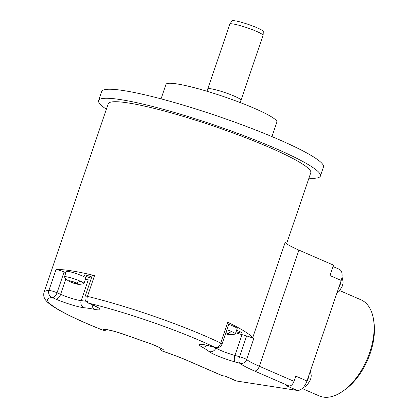 <?xml version="1.0" encoding="UTF-8"?>
<svg xmlns="http://www.w3.org/2000/svg" width="418" height="418" viewBox="0 0 418 418"><rect width="100%" height="100%" fill="white"/><g stroke="black" fill="none" stroke-linecap="round" stroke-linejoin="round"><path stroke-width="0.63" d="M286.633 243.736L310.793 172.765A106.992 12.854 -161.2 0 0 302.569 164.081A106.992 12.854 18.8 0 0 191.021 118.754A106.992 12.854 18.8 0 0 108.22 103.805L44.01 292.428A106.992 12.854 -161.2 0 1 48.922 290.416A5.533 0.664 18.8 0 1 57.036 292.793A5.533 3.098 -66.5 0 1 52.135 297.506A101.459 12.19 -161.2 0 0 102.562 330.021A5.533 2.137 111.7 0 1 102.285 329.964L102.285 329.964C83.401 322.435 68.719 315.663 58.254 309.654L52.919 306.357C48.796 303.452 42.223 299.246 44.01 292.428M65.856 272.74L64.116 271.987A5.533 0.664 18.8 0 0 56.002 269.615A106.992 12.854 18.8 0 1 71.039 270.76A106.992 12.854 18.8 0 1 94.562 275.593A5.533 0.664 18.8 0 0 92.31 275.389L85.23 296.19A5.533 0.664 18.8 0 1 87.477 296.393L94.562 275.593M227.779 322.294L220.699 343.094A5.533 0.664 18.8 0 1 222.036 344.04L229.121 323.239A5.533 0.664 18.8 0 0 227.779 322.294A106.992 12.854 18.8 0 1 252.712 337.775L285.17 242.424A36.894 4.431 -161.2 0 0 298.907 250.11L333.533 265.158L329.99 275.561L341.213 280.436L306.979 380.986A11.067 6.192 113.5 0 1 297.182 390.417L236.682 381.038A11.067 6.192 113.5 0 1 235.815 380.788L225.009 376.09M222.334 375.677A5.533 3.098 113.5 0 1 221.901 375.552L187.274 360.509A5.533 3.098 113.5 0 0 187.708 360.635L222.334 375.677L225.464 376.163L236.682 381.038M297.182 390.417L285.964 385.542L289.094 386.028L254.463 370.98A42.427 5.1 18.8 0 1 239.848 363.268A5.533 5.209 -51.5 0 0 246.657 359.558A5.533 0.664 18.8 0 0 239.54 356.726L234.9 355.441A14.755 1.771 18.8 0 1 215.907 347.87A77.476 9.306 -161.2 0 0 215.657 347.671M306.979 380.986L295.761 376.111L293.99 381.31A5.533 3.098 113.5 0 1 289.094 386.028M333.052 266.569L339.364 269.312A11.067 6.192 113.5 0 1 341.213 280.436M339.818 290.625L360.974 299.816A52.391 29.307 113.5 0 1 373.645 320.292A52.391 29.307 113.5 0 1 369.721 352.458A52.391 29.307 113.5 0 1 342.833 391.201A52.391 29.307 113.5 0 1 323.333 397.1A52.391 29.307 113.5 0 1 319.221 395.914L302.157 388.5M342.833 391.201L344.871 389.775A49.517 27.703 -66.5 0 0 373.99 322.753L373.645 320.292M235.762 332.707A14.755 1.771 -161.2 0 0 241.98 334.635L246.625 335.926A5.533 0.664 18.8 0 1 253.736 338.758A36.894 4.431 18.8 0 1 252.712 337.775M246.625 335.926L239.54 356.726A5.533 2.383 -74.5 0 0 239.848 363.268L235.209 361.983A20.294 2.44 18.8 0 1 209.094 351.575A71.943 8.642 -161.2 0 0 202.04 347.029A20.294 2.44 18.8 0 1 210.918 346.318L215.03 347.457A5.533 2.383 105.5 0 0 215.322 347.588L215.322 347.588A5.533 5.533 0 0 0 222.036 344.04M85.23 296.19A5.533 5.533 0 0 0 88.261 303.05A5.533 3.098 113.5 0 0 88.7 303.175A5.533 3.318 -76.4 0 1 87.477 296.393A106.992 12.854 -161.2 0 1 220.699 343.094A5.533 3.934 -64.2 0 1 215.03 347.457A101.459 12.19 -161.2 0 0 88.7 303.175L92.289 304.732A20.294 2.44 18.8 0 1 94.609 309.367A71.943 8.642 -161.2 0 0 83.992 307.721A20.294 2.44 18.8 0 1 55.725 299.069L52.135 297.506A5.533 5.288 -94.3 0 1 48.922 290.416L56.002 269.615M102.285 329.964A5.533 5.533 0 0 0 106.851 329.75A5.533 5.481 50.8 0 1 102.562 330.021L103.079 329.603A20.294 2.44 18.8 0 1 126.873 335.372A71.943 8.642 -161.2 0 0 144.544 341.569A20.294 2.44 18.8 0 1 163.929 350.932L163.344 351.407A5.533 5.481 -129.2 0 1 159.859 347.781M85.424 279.37A14.755 1.771 -161.2 0 0 88.266 279.841A77.476 9.306 18.8 0 1 90.701 280.117M91.343 278.226A5.904 0.711 18.8 0 1 84.081 275.049A5.904 0.711 18.8 0 1 85.178 275.002A5.904 0.711 18.8 0 1 91.772 276.962M68.923 281.199A18.449 18.449 0 0 1 64.539 277.124A10.33 1.244 18.8 0 1 64.45 276.862L66.274 271.512A10.33 1.244 18.8 0 1 71.839 272.249A10.33 1.244 18.8 0 1 81.891 275.744A10.33 1.244 18.8 0 1 85.831 278.169L84.013 283.519A10.33 1.244 18.8 0 1 83.783 283.676A18.449 18.449 0 0 1 77.821 284.23A5.168 0.622 -161.2 0 0 77.947 283.712A5.168 0.622 -161.2 0 0 76.374 282.923A5.168 0.622 -161.2 0 0 74.023 282.009A5.168 0.622 -161.2 0 0 69.529 280.765A5.168 0.622 -161.2 0 0 68.923 281.199A5.168 0.622 -161.2 0 0 68.965 281.225A5.168 0.622 -161.2 0 0 70.532 282.014A5.168 0.622 -161.2 0 0 72.889 282.929A5.168 0.622 -161.2 0 0 77.382 284.177A5.168 0.622 -161.2 0 0 77.821 284.23M64.45 276.862A10.33 1.244 18.8 0 1 70.015 277.594A10.33 1.244 18.8 0 1 80.073 281.095A10.33 1.244 18.8 0 1 84.013 283.519M77.074 283.341L76.949 283.712L77.947 283.712L74.023 282.009L69.618 280.781M70.078 280.896L69.963 281.23L68.881 281.142L70.031 281.659L70.271 280.959M76.949 283.712L77.382 284.177L72.889 282.929L70.031 281.659M69.963 281.23L69.566 280.938M236.562 330.356A5.904 0.711 18.8 0 1 242.027 332.963A5.904 0.711 18.8 0 1 240.925 333.01A5.904 0.711 18.8 0 1 236.107 331.699M228.73 324.378A10.33 1.244 18.8 0 1 233.234 326.134A10.33 1.244 18.8 0 1 237.173 328.558L235.355 333.909A10.33 1.244 18.8 0 1 235.125 334.066A18.449 18.449 0 0 1 229.163 334.614A5.168 0.622 -161.2 0 0 229.289 334.102A5.168 0.622 -161.2 0 0 227.716 333.313A5.168 0.622 -161.2 0 0 225.929 332.603M226.911 329.729A10.33 1.244 18.8 0 1 231.415 331.484A10.33 1.244 18.8 0 1 235.355 333.909M228.416 333.731L228.291 334.097L229.289 334.102L225.924 332.618M225.537 333.752A5.168 0.622 -161.2 0 0 228.724 334.562A5.168 0.622 -161.2 0 0 229.163 334.614M225.584 333.616L228.724 334.562L228.291 334.097M308.944 178.188A117.139 14.071 -161.2 0 0 320.397 176.035A117.139 14.071 -161.2 0 0 165.507 109.913A117.139 14.071 -161.2 0 0 98.617 100.534A117.139 14.071 -161.2 0 0 106.376 109.229M98.617 100.534L101.689 91.521A117.139 14.071 18.8 0 1 168.574 100.895A117.139 14.071 18.8 0 1 323.464 167.022L320.397 176.035M271.946 136.608L276.873 122.14A58.567 7.038 -161.2 0 0 272.369 117.385A58.567 7.038 -161.2 0 0 211.309 92.577A58.567 7.038 -161.2 0 0 165.983 84.394L161.061 98.857M240.935 100.341A17.546 2.106 -161.2 0 0 240.987 100.252A17.525 2.106 -161.2 0 0 239.624 98.826A17.525 2.106 18.8 0 0 221.352 91.401A17.525 2.106 18.8 0 0 207.788 88.95L207.004 91.265M207.772 88.945L229.843 24.108A17.546 2.106 18.8 0 1 229.874 24.045A17.546 2.106 18.8 0 1 243.684 26.642A17.546 2.106 18.8 0 1 261.71 33.989A17.546 2.106 18.8 0 1 263.074 35.347A17.546 2.106 18.8 0 1 263.058 35.415L240.987 100.252A17.546 2.106 -161.2 0 0 239.639 98.826A17.546 2.106 -161.2 0 0 221.347 91.396A17.546 2.106 -161.2 0 0 207.772 88.945A17.546 2.106 -161.2 0 0 207.756 89.044M229.874 24.045L231.99 20.9A16.558 1.991 18.8 0 1 245.021 23.351A16.558 1.991 18.8 0 1 262.034 30.284A16.558 1.991 18.8 0 1 263.319 31.564L263.074 35.347M159.801 347.75A5.533 5.533 0 0 0 163.365 351.46A5.533 0.277 108.5 0 1 163.344 351.407A42.427 5.1 18.8 0 1 187.708 360.635M293.99 381.31L259.364 366.267L298.907 250.11M338.643 287.976A11.067 6.192 113.5 0 0 340.189 284.553A11.067 6.192 -66.5 0 0 341.01 281.016M306.739 381.65A11.067 6.192 113.5 0 0 308.317 378.17A11.067 6.192 -66.5 0 0 309.142 374.632M254.463 370.98A5.533 3.098 -66.5 0 0 259.364 366.267A36.894 4.431 18.8 0 1 246.657 359.558L253.736 338.758M235.209 361.983A5.533 2.383 -74.5 0 1 234.9 355.441L241.98 334.635M209.094 351.575A5.533 5.22 -51.1 0 0 215.907 347.87L215.954 347.729M202.04 347.029A5.533 4.598 -60.8 0 0 206.884 345.357M210.918 346.318A5.533 2.383 105.5 0 0 211.21 346.454L215.322 347.588M92.289 304.732A5.533 3.098 113.5 0 1 91.856 304.607L97.608 307.559M94.609 309.367A5.533 4.096 -78.9 0 1 92.221 304.769M86.014 301.253A77.476 9.306 -161.2 0 0 81.181 300.646A14.755 1.771 18.8 0 1 60.626 294.35L57.036 292.793L64.116 271.987M83.992 307.721A5.533 4.906 -84.6 0 1 81.181 300.646L88.266 279.841M55.725 299.069A5.533 3.098 -66.5 0 0 60.626 294.35L65.945 278.733M103.079 329.603A5.533 5.481 50.8 0 0 106.391 329.708M126.873 335.372A5.533 1.123 110.2 0 1 126.727 335.367L144.565 341.621C154.336 344.735 162.633 349.072 161.63 348.842M76.374 282.923A18.449 10.319 -66.5 0 0 80.073 281.095M76.212 283.822L76.442 283.138M72.032 282.526L72.335 281.638M73.923 283.19L74.289 282.108M227.716 333.313A18.449 10.319 -66.5 0 0 231.415 331.484M227.554 334.212L227.784 333.527M342.039 276.841L343.173 282.202L342.436 285.938L339.223 291.289L336.887 293.138M310.407 370.918L311.305 375.819L310.569 379.554L307.35 384.905L304.889 386.828L303.087 387.611M202.427 344.636C202.03 344.625 203.394 344.354 211.21 346.454M88.261 303.05L91.856 304.607M106.057 329.697C110.206 330.053 117.097 331.939 126.727 335.367M163.365 351.46C172.211 354.422 180.184 357.437 187.274 360.509M240.967 100.247L240.183 102.556"/></g></svg>
